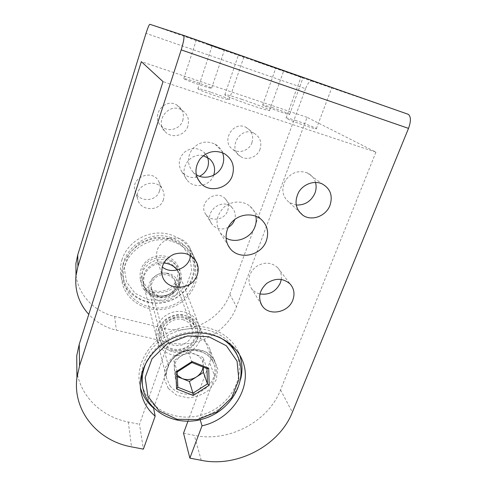 <?xml version="1.0" encoding="UTF-8"?>
<svg xmlns="http://www.w3.org/2000/svg" width="486" height="486" viewBox="0 0 486 486"><rect width="100%" height="100%" fill="white"/><g stroke="black" fill="none" stroke-linecap="round" stroke-linejoin="round"><path stroke-width="0.36" stroke-dasharray="2.43 1.82" d="M195.36 81.812C187.942 79.358 184.073 78.301 183.744 78.641C183.787 79.692 213.233 89.77 211.617 88.179C210.049 87.103 204.624 84.983 195.36 81.812M207.692 44.439L224.374 50.252L207.692 44.439M210.608 92.14C202.425 89.454 198.179 88.343 197.881 88.804C198.015 90.177 231.19 101.531 229.252 99.551C227.363 98.208 221.148 95.736 210.608 92.14M224.726 50.173L243.923 56.856L224.726 50.173M272.415 107.637C266.109 105.547 262.859 104.66 262.665 104.982C262.628 105.948 291.096 115.887 289.613 114.386C287.785 113.195 282.05 110.948 272.415 107.637M285.343 71.685L303.003 77.833L285.343 71.685M296.496 120.759C289.68 118.517 286.193 117.606 286.041 118.025C286.06 119.264 318.123 130.515 316.362 128.662C316.155 127.97 305.487 123.736 296.496 120.759M311.344 80.573L331.817 87.699L311.344 80.573M241.979 99.387C230.947 95.742 225.231 94.211 224.824 94.788C224.793 96.532 272.288 112.971 269.56 110.279C269.22 109.32 254.889 103.682 241.979 99.387M255.314 61.06L283.678 70.938L255.314 61.06M149.852 24.3L311.532 81.022C309.631 80.974 307.638 83.537 305.554 88.701L146.013 33.34M76.004 275.362C78.513 295.221 94.57 311.818 114.599 316.416L164.681 328.421C190.749 335.121 221.13 319.15 229.823 294.23L305.554 88.701M122.12 259.281C120.662 263.831 120.157 268.412 120.613 273.035C122.581 294.188 146.286 308.16 167.451 301.636C188.756 295.585 201.155 271.182 191.873 252.38C185.798 239.768 170.999 231.737 155.739 233.177C140.49 234.592 126.597 245.412 122.12 259.281M227.697 210.693C229.1 206.307 228.359 202.413 225.474 199.011C216.367 188.07 197.243 203.166 205.9 214.411C210.924 222.339 224.83 219.927 227.697 210.693M159.517 190.907C160.508 187.76 160.301 184.71 158.898 181.758C153.114 168.454 130.485 176.953 135.011 190.767C137.647 202.413 156.334 202.437 159.517 190.907M251.985 142.617C253.85 135.728 251.784 130.588 245.795 127.211C232.697 120.577 220.577 142.131 233.098 149.53C239.446 154.007 249.476 150.32 251.985 142.617M182.754 120.522C184.437 113.955 182.487 108.803 176.892 105.067C164.663 97.334 150.496 115.796 160.957 125.686C167.233 132.757 180.099 129.683 182.754 120.522M207.528 157.403L203.695 151.948C197.188 147.258 190.646 147.452 184.066 152.525C178.496 158.667 177.797 165.137 181.971 171.941C186.697 177.426 192.541 178.86 199.503 176.242M183.532 433.178L194.309 435.359C228.438 442.795 268.375 421.702 280.537 389.918L375.927 152.142L307.073 117.339L236.475 306.788C227.351 332.643 195.7 349.282 168.569 342.442L116.385 330.194C105.462 327.57 96.258 322.297 88.774 314.375M311.532 81.022L407.875 114.119M200.171 419.716L199.57 417.711L214.903 376.747C216.677 371.863 216.713 367.094 215.006 362.441C209.047 343.323 174.559 345.904 168.448 366.256L153.582 408.082M168.448 366.256L164.851 352.356L139.518 424.29L143.382 449.149M164.851 352.356C170.701 332.679 203.907 330.292 209.703 348.827C211.361 353.346 211.337 357.963 209.636 362.69L214.903 376.747M307.073 117.339L141.317 61.649M213.682 175.209C210.067 186.424 193.452 189.34 186.922 179.82C178.332 169.505 190.087 152.033 203.3 155.72M187.857 126.19C185.057 135.752 171.601 138.978 165.052 131.603C154.129 121.3 168.982 101.981 181.764 110.049C187.602 113.949 189.631 119.325 187.857 126.19M260.095 149.129C257.446 157.166 246.967 161.024 240.363 156.364C227.314 148.68 240.041 126.172 253.686 133.073C259.931 136.59 262.063 141.942 260.095 149.129M163.436 199.631C160.088 211.647 140.576 211.665 137.83 199.533C133.115 185.154 156.784 176.248 162.798 190.099C164.262 193.173 164.475 196.35 163.436 199.631M228.213 227.369C221.64 230.334 216.167 229.204 211.793 223.985C202.79 212.309 222.782 196.551 232.247 207.911C235.115 211.27 235.935 215.14 234.708 219.526M177.159 270.016L179.267 273.891C182.76 282.98 176.546 294.06 166.479 296.94C156.456 299.99 145.302 293.969 143.498 284.334L144.075 275.951C147.616 267.452 154.177 263.151 163.752 263.035M76.873 370.824C80.257 396.357 101.738 416.915 128.292 422.018L139.518 424.29M255.855 216.203C255.022 212.285 253.103 209.004 250.102 206.368C243.061 200.22 231.129 200.688 223.718 207.492C216.088 215.741 215 224.313 220.456 233.207L226.033 238.055M222.564 152.786C221.081 149.044 218.597 146.171 215.098 144.16C206.507 140.29 198.902 141.936 192.268 149.087C186.928 157.197 187.189 164.863 193.057 172.087L196.271 174.687M315.511 182.426C314.169 177.985 311.405 174.79 307.237 172.84C298.398 169.936 291.065 172.56 285.252 180.695C281.005 189.637 282.427 196.952 289.51 202.644L296.211 205.019M190.658 255.715C191.113 252.526 190.646 249.494 189.254 246.633C184.443 238.875 177.311 236.342 167.87 239.033C159.025 243.328 155.38 249.992 156.942 259.02C157.847 262.203 159.596 264.84 162.196 266.942M281.266 279.432C281.844 274.93 280.677 271.036 277.773 267.75C271.176 261.942 263.801 261.675 255.63 266.942C248.553 273.539 247.125 280.647 251.347 288.259C253.443 291.169 256.298 293.064 259.919 293.945M123.177 264.949C121.682 269.584 121.172 274.256 121.634 278.964C123.638 300.518 147.829 314.697 169.438 308.021C191.18 301.824 203.865 276.953 194.412 257.811C188.228 244.968 173.119 236.797 157.537 238.286C141.961 239.75 127.757 250.8 123.177 264.949M142.55 269.967C146.881 254.482 172.366 253.163 176.995 267.999C180.428 276.917 174.353 287.791 164.493 290.598C154.682 293.574 143.759 287.651 141.991 278.192L142.55 269.967M140.418 387.646L139.172 380.878C136.882 359.069 154.141 335.686 178.368 328.56C202.547 321.258 228.718 331.488 237.94 350.88L239.647 354.956M240.613 379.311C236.129 397.457 219.338 413.07 199.57 417.711M187.948 421.253L209.636 362.69M375.927 152.142L163.029 81.63M171.254 241.178C147.501 233.73 119.933 255.733 123.499 279.043C125.57 299.425 148.497 312.771 168.988 306.447C189.607 300.573 201.702 277.069 192.899 258.868C188.519 250.041 181.308 244.142 171.254 241.178M178.781 279.359C180.166 275.24 180.124 271.188 178.641 267.203C173.945 257.817 165.999 254.221 154.803 256.414C144.129 260.539 139.251 267.871 140.162 278.411C142.756 297.037 173.472 297.566 178.781 279.359M180.3 283.399C181.709 279.231 181.667 275.125 180.172 271.091C175.41 261.59 167.354 257.957 156 260.192C145.168 264.378 140.211 271.808 141.134 282.481C143.759 301.338 174.899 301.842 180.3 283.399M196.727 337.005L192.177 344.1C187.572 347.909 182.268 350.054 176.278 350.521C170.392 349.835 165.519 347.49 161.662 343.487C158.873 338.748 158.096 333.603 159.347 328.062L163.897 320.815C168.587 316.915 173.988 314.746 180.087 314.314C186.047 315.086 190.919 317.522 194.698 321.623C197.377 326.41 198.051 331.537 196.727 337.005M198.416 336.525C199.953 332.163 199.959 327.886 198.446 323.688C195.026 314.345 183.21 309.102 172.427 312.352C161.613 315.499 154.269 326.458 156.261 336.3C159.135 356.044 192.468 355.965 198.416 336.525M182.754 319.63C187.323 320.882 190.384 323.561 191.927 327.679C193.592 335.771 190.184 341.573 181.703 345.078C172.712 346.834 166.795 343.821 163.964 336.045C161.419 326.707 172.755 316.775 182.754 319.63M166.996 273.43C158.387 270.83 148.716 279.389 150.946 287.591C153.418 294.431 158.521 297.134 166.255 295.701C173.532 292.718 176.424 287.669 174.936 280.568C173.581 276.947 170.932 274.572 166.996 273.43M168.842 238.243L153.649 237.502L139.312 243.158L128.808 254.069L124.276 267.944L126.554 281.929L135.059 293.234L147.999 299.698L162.822 300.172L176.685 294.625L186.976 284.134L191.715 270.659L189.905 256.76L181.776 245.163L168.842 238.243M169.632 237.15C179.522 240.084 186.624 245.904 190.937 254.609C199.618 272.555 187.736 295.713 167.445 301.484C147.282 307.693 124.714 294.498 122.672 274.414C119.155 251.438 146.256 229.799 169.632 237.15M191.946 362.526L188.276 351.414L202.99 357.459L203.288 367.137M177.123 372.033L191.842 362.368L207.139 368.704M207 368.643L202.99 357.459M177.171 371.851L174.031 360.563L188.276 351.414M177.833 387.239L174.705 375.623L174.031 360.563M177.378 376.68L174.705 375.623M203.105 367.064L203.221 364.98C202.893 360.102 200.372 356.59 195.658 354.446C190.749 352.629 185.913 353.14 181.15 355.989C176.6 359.124 174.34 363.17 174.371 368.121C174.517 370.854 175.501 373.242 177.317 375.289M153.072 292.9C156.942 297.134 161.838 298.434 167.761 296.812C174.893 293.799 177.973 285.391 174.097 279.322C170.276 275.021 165.355 273.679 159.353 275.289C152.112 278.338 149.099 286.892 153.072 292.9M151.116 295.367L148.953 290.494C148.09 282.402 151.784 276.734 160.04 273.503C168.709 271.808 174.784 274.608 178.259 281.91C184.303 296.582 159.809 308.738 151.116 295.367M162.02 345.279L159.025 337.873C158.928 332.272 160.799 327.151 164.633 322.497C169.401 318.634 174.863 316.526 180.999 316.173C186.97 317.024 191.824 319.539 195.554 323.706L198.391 331.154C198.373 336.701 196.465 341.743 192.663 346.281C187.973 350.06 182.615 352.143 176.588 352.544C170.683 351.779 165.829 349.355 162.02 345.279M160.416 347.49L157.227 340.243C155.222 330.31 162.652 319.229 173.593 316.046C184.504 312.747 196.447 318.032 199.898 327.467C202.723 338.098 198.938 346.567 188.538 352.879C177.256 357.575 167.883 355.776 160.416 347.49M231.069 344.653C217.412 326.732 186.156 322.959 164.566 337.387C150.684 346.84 143.024 359.045 141.59 374.001M142.483 385.544C148.048 410.233 178.453 423.513 204.606 414.054C230.923 405.063 246.542 375.891 236.263 353.146M218.955 337.041C203.379 328.864 181.557 330.28 165.483 340.801C157.513 345.996 151.432 352.557 147.24 360.472M280.537 389.918L292.372 412.243M229.823 294.23L236.475 306.788M114.599 316.416L116.385 330.194M168.569 342.442L164.681 328.421M128.292 422.018L131.512 446.859M201.228 460.321L194.309 435.359M178.824 283.642C173.927 300.391 145.672 300.026 143.157 282.949C142.246 273.175 146.754 266.358 156.674 262.507C167.093 260.472 174.45 263.819 178.751 272.561C180.069 276.194 180.093 279.887 178.824 283.642M163.618 343.086C169.499 349.665 176.922 351.129 185.877 347.478C194.151 342.551 197.237 335.862 195.129 327.412C191.174 319.15 184.17 316.046 174.11 318.087C164.523 321.884 160.204 328.378 161.152 337.582L163.618 343.086M169.979 385.793C176.436 394.468 190.324 396.862 201.058 391.345C211.835 385.92 217.582 373.54 213.791 363.528C210.043 353.267 196.854 347.612 184.741 351.329C172.597 354.92 164.304 367.112 166.485 377.926L169.979 385.793M168.211 388.381L164.147 378.503L165.428 367.562L171.868 357.763L182.183 351.135L194.266 349.033L205.633 351.87L214.004 359.002L217.764 368.953L216.252 379.73L209.831 389.25C203.44 394.353 196.156 397.214 187.979 397.846L176.728 395.258L168.211 388.381M211.617 88.179L224.374 50.252M183.744 78.641L196.21 40.374M229.252 99.551L243.923 56.856M197.881 88.804L212.169 45.727M289.613 114.386L303.003 77.833M262.665 104.982L275.726 68.283M316.362 128.662L331.817 87.699M286.041 118.025L301.059 76.934M269.56 110.279L283.678 70.938M224.824 94.788L238.395 55.07M215.006 362.441L209.703 348.827M181.971 171.941L186.922 179.82M203.695 151.948L209.66 158.94M160.957 125.686L165.052 131.603M176.892 105.067L181.764 110.049M233.098 149.53L240.363 156.364M245.795 127.211L253.686 133.073M135.011 190.767L137.83 199.533M158.898 181.758L162.798 190.099M205.9 214.411L211.793 223.985M225.474 199.011L232.247 207.911M220.456 233.207L228.068 245.327M250.102 206.368L261.255 219.447M193.057 172.087L197.62 178.678M215.098 144.16L224.392 153.667M289.51 202.644L299.054 211.629M307.237 172.84L322.005 183.811M156.942 259.02L162.209 275.422M189.254 246.633L196.544 262.209M251.347 288.259L261.261 304.37M277.773 267.75L290.203 284.085M120.613 273.035L121.634 278.964M191.873 252.38L194.412 257.811M141.991 278.192L143.498 284.334M176.995 267.999L179.267 273.891M241.202 357.854L237.94 350.88M140.497 388.545L139.172 380.878M180.172 271.091L178.641 267.203M141.134 282.481L140.162 278.411M198.446 323.688L178.751 272.561C180.051 276.145 180.069 279.796 178.812 283.514C176.357 291.545 165.605 298.361 154.84 295.391C148.497 293.222 144.603 289.073 143.157 282.949L156.261 336.3M150.946 287.591L163.964 336.045M174.936 280.568L191.927 327.679M192.899 258.868L190.937 254.609M123.499 279.043L122.672 274.414M148.953 290.494L161.152 337.582C160.423 332.339 162.014 327.528 165.933 323.135C172.518 317.674 178.004 317.188 182.013 317.595C189.771 319.545 194.139 322.813 195.129 327.412L178.259 281.91M157.227 340.243L166.485 377.926C165.611 370.265 168.32 363.352 174.602 357.18C180.543 352.733 186.241 350.479 191.709 350.424C202.632 350.564 209.988 354.926 213.791 363.528L199.898 327.467"/><path stroke-width="0.73" d="M183.593 35.369L183.769 35.502C184.443 37.276 183.58 42.069 181.187 49.876L408.513 128.383C411.059 121.366 411.016 116.695 408.398 114.362L183.593 35.369L149.852 24.3C149.087 24.695 147.811 27.708 146.013 33.34L77.736 254.901L75.895 263.655L76.004 275.362M140.418 387.646C142.702 395.738 147.094 402.554 153.576 408.094L155.162 416.168L143.382 449.149L131.512 446.859C97.698 440.911 72.487 410.81 76.934 377.677L79.576 365.685L181.187 49.876M155.162 416.168C146.632 408.86 141.748 399.65 140.497 388.545C138.17 366.383 155.787 342.563 180.5 335.273C205.177 327.801 231.84 338.159 241.202 357.854C254.64 383.812 233.73 418.932 202.018 425.833L189.856 458.128L201.228 460.321C237.211 467.83 279.353 445.553 292.372 412.243L408.513 128.383M292.839 300.008C288.447 312.698 268.922 316.447 262.142 305.797C257.714 297.803 259.263 290.318 266.784 283.338C275.459 277.755 283.265 278.004 290.203 284.085C294.103 288.672 294.984 293.975 292.839 300.008M197.219 274.888C192.42 290.938 165.811 291.509 162.209 275.422C160.574 265.903 164.462 258.85 173.867 254.275C183.908 251.396 191.466 254.038 196.544 262.209C198.476 266.279 198.701 270.508 197.219 274.888M330.012 205.286C326.1 216.106 311.812 221.476 303.033 215.377C295.561 209.387 294.103 201.66 298.659 192.189C303.428 184.073 314.114 180.251 322.005 183.811C330.322 188.453 332.989 195.609 330.012 205.286M232.369 175.592C228.268 188.635 209.727 193.252 200.846 183.344C194.631 175.707 194.382 167.579 200.086 158.952C207.176 151.346 215.274 149.585 224.392 153.667C232.338 158.922 234.999 166.23 232.369 175.592M266.346 240.795C261.31 256.055 238.438 260.593 229.696 247.909C223.773 240.151 225.304 227.873 233.268 220.729C241.159 213.506 253.826 212.971 261.255 219.447C267.391 225.304 269.086 232.417 266.346 240.795M88.774 314.375C78.872 303.373 74.619 290.428 76.004 275.55L77.93 266.443L141.317 61.649L163.029 81.63L79.224 344.325L76.733 355.716L76.873 370.824M199.503 176.242C203.458 174.377 206.179 171.4 207.68 167.318C208.792 163.964 208.743 160.659 207.528 157.403M203.3 155.72L209.66 158.94C214.271 163.369 215.644 168.709 213.773 174.954L213.682 175.209M234.708 219.526L234.531 220.061C233.335 223.232 231.227 225.668 228.213 227.369M163.752 263.035C169.432 263.473 173.897 265.799 177.159 270.016M189.856 458.128L183.532 433.178L187.948 421.253M226.033 238.055C236.081 243.996 251.141 238.019 255.01 226.598C256.256 223.153 256.541 219.69 255.855 216.203M196.271 174.687C205.365 180.707 219.301 175.495 222.685 164.851C224.064 160.769 224.022 156.747 222.564 152.786M296.211 205.019C304.874 205.329 311.113 201.38 314.934 193.179C316.289 189.564 316.483 185.98 315.511 182.426M162.196 266.942C170.841 274.311 186.527 269.578 189.929 258.649L190.658 255.715M259.919 293.945C269.287 295.215 276.103 291.533 280.355 282.895L281.266 279.432M202.018 425.833L200.171 419.716M239.647 354.956C242.374 362.854 242.696 370.97 240.613 379.311M192.025 361.523L175.829 371.924L177.123 372.033L191.927 362.526L207.139 368.704L208.719 368.321L192.025 361.523L191.915 362.513M175.829 371.924L176.576 388.934L177.84 387.293L177.171 372.003L177.84 387.293M176.576 388.934L193.24 395.464L192.954 393.174L189.4 381.461L177.378 376.68M207 368.643L207.437 383.891L209.193 385.24L208.719 368.321M177.833 387.239L192.954 393.174L207.437 383.891L203.452 372.446L189.4 381.461M203.288 367.137L203.452 372.446M167.166 343.827L187.493 335.935L208.701 336.689L226.391 345.795L237.077 361.207L238.875 379.73L231.664 397.736L216.963 411.879L197.565 419.552L177.062 419.303L159.323 411.047L147.866 396.187L145.168 377.507L152.015 358.747L167.166 343.827M177.317 375.289L182.074 378.551C186.958 380.295 191.739 379.766 196.423 376.954C200.183 374.439 202.413 371.14 203.105 367.064M141.59 374.001L141.712 380.915L142.483 385.544M236.263 353.146L231.069 344.653M147.24 360.472C143.182 368.388 141.566 376.468 142.386 384.712C145.035 411.381 176.066 427.704 203.889 418.701C231.871 410.281 248.868 379.384 237.472 355.77C233.584 347.727 227.412 341.482 218.955 337.041M77.93 266.443L77.736 254.901M79.576 365.685L79.224 344.325M193.24 395.464L209.193 385.24M408.398 114.362L183.769 35.502M75.895 263.655L76.004 275.55M76.733 355.716L76.934 377.677M228.068 245.327L229.696 247.909M197.62 178.678L200.846 183.344M299.054 211.629L303.033 215.377M261.261 304.37L262.142 305.797M141.712 380.915L142.386 384.712M235.874 352.301L237.472 355.77"/></g></svg>
